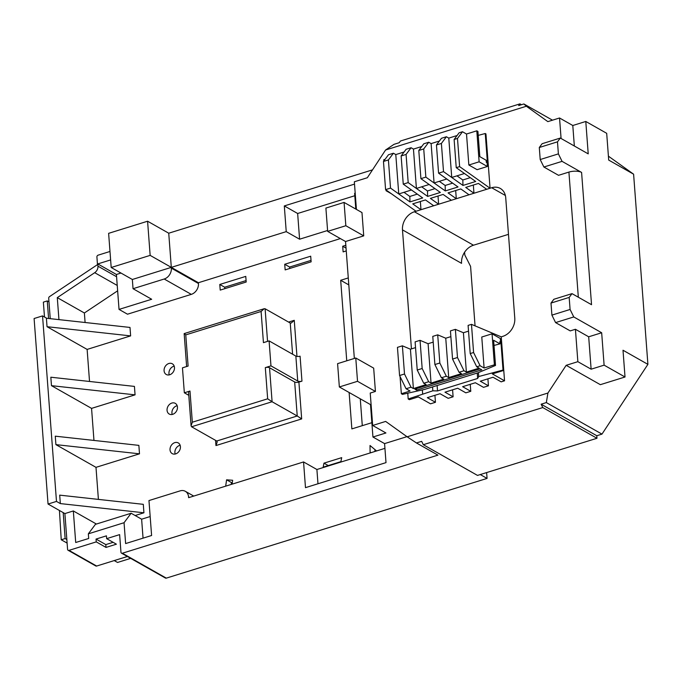 <?xml version="1.0" encoding="UTF-8"?>
<svg xmlns="http://www.w3.org/2000/svg" width="682" height="682" viewBox="0 0 682 682"><rect width="100%" height="100%" fill="white"/><g stroke="black" fill="none" stroke-linecap="round" stroke-linejoin="round"><path stroke-width="1.02" d="M44.492 317.002L43.367 302.135L47.263 300.924L48.976 301.896M114.218 560.578L117.534 562.454L130.688 558.37M118.114 559.368L127.44 556.521M66.845 539.522L65.131 538.558L63.187 512.617M67.109 543.094L61.235 539.769L65.131 538.558M61.235 539.769L59.436 510.486M48.584 318.485L47.263 300.924M175.649 453.897A6.147 4.876 -60.5 0 0 180.253 448.679A6.147 4.876 -60.5 0 0 178.258 442.916A6.147 4.876 -60.5 0 0 174.805 442.627A6.147 4.876 -60.5 0 0 170.202 447.835A6.147 4.876 -60.5 0 0 172.196 453.607A6.147 4.876 -60.5 0 0 175.649 453.897M180.142 445.269A6.147 4.876 -60.5 0 0 179.681 445.389A6.147 4.876 -60.5 0 0 175.189 454.016M169.699 374.768A6.147 4.876 -60.5 0 0 174.302 369.55A6.147 4.876 -60.5 0 0 172.307 363.787A6.147 4.876 -60.5 0 0 168.855 363.497A6.147 4.876 -60.5 0 0 164.251 368.715A6.147 4.876 -60.5 0 0 166.246 374.478A6.147 4.876 -60.5 0 0 169.699 374.768M174.2 366.14A6.147 4.876 -60.5 0 0 173.74 366.26A6.147 4.876 -60.5 0 0 169.238 374.887M172.674 414.332A6.147 4.876 -60.5 0 0 177.277 409.115A6.147 4.876 -60.5 0 0 175.283 403.352A6.147 4.876 -60.5 0 0 171.83 403.062A6.147 4.876 -60.5 0 0 167.226 408.271A6.147 4.876 -60.5 0 0 169.221 414.042A6.147 4.876 -60.5 0 0 172.674 414.332M177.175 405.705A6.147 4.876 -60.5 0 0 176.715 405.824A6.147 4.876 -60.5 0 0 172.214 414.451M370.778 452.763L370.096 452.2L370.019 445.508L376.583 450.955M284.726 264.275L310.702 256.202L311.128 261.837L285.153 269.91L284.726 264.275L289.611 267.046L311.018 260.388M89.53 381.468L87.126 349.414L130.629 335.894L129.998 327.437L46.402 318.247L47.041 326.704L130.629 335.894M135.062 394.852L134.431 386.404L50.835 377.214L51.474 385.662L135.062 394.852L91.559 408.382L93.963 440.436M139.495 453.82L138.864 445.372L55.268 436.173L55.907 444.63L139.495 453.82L95.992 467.341L98.404 499.394M143.928 512.787L143.297 504.33L59.701 495.141L60.34 503.589L143.928 512.787L135.138 515.515M371.869 422.687L351.861 428.901L349.124 392.5M346.746 360.804L340.685 280.293L348.289 277.932M340.369 238.589L198.402 282.723L198.453 283.499A9.216 7.314 119.5 0 1 191.301 294.368L127.5 314.206L119.035 309.406L151.668 299.262L133.041 288.708L164.209 279.015A9.216 7.314 -60.5 0 0 171.361 268.145L171.31 267.37L132.342 279.484L133.041 288.708M117.636 290.813L84.38 312.987L85.097 322.501M294.675 381.98L269.535 367.734L272.092 401.741L297.233 415.986L294.675 381.98A3.069 1.211 175.7 0 0 298.904 382.099L301.956 381.153A3.069 1.211 -4.3 0 1 297.736 381.033L270.967 365.867L269.092 340.898L263.44 342.654L261.095 311.469L264.139 308.741L265.102 308.767L290.242 323.021L291.214 323.046L294.257 320.318L296.968 356.413M219.792 284.462L245.767 276.389L246.193 282.024L220.218 290.097L219.792 284.462L224.676 287.224L246.083 280.575M346.251 250.916L343.123 251.888L342.705 246.253L345.834 245.281M323.967 463.155L341.699 457.639L340.898 461.646L323.166 467.153L323.967 463.155L328.247 465.576M225.674 486.155L226.595 479.821L232.656 480.273L232.085 484.16M464.604 252.204L464.817 255.017L470.58 266.372L475.056 325.851M362.287 425.662L360.275 398.817M468.841 165.01L477.085 169.682L487.374 166.485L479.131 161.813L476.803 130.825L466.514 134.022L468.841 165.01L479.131 161.813M486.726 144.26L490.06 188.241L459.617 166.621L457.494 138.446L462.498 131.745L466.514 134.022M486.343 162.393L488.099 162.504L486.343 162.393L486.181 160.261L479.821 156.655L477.929 131.456L476.803 130.825M488.099 162.504L485.942 133.911L485.243 133.51L478.218 135.394M420.351 201.505L420.973 209.715L416.037 211.25L385.586 189.63L383.472 161.455L388.476 154.763L393.412 153.228L395.79 154.575L398.757 193.944L390.522 188.096L385.586 189.63M401.135 155.965L406.071 154.43L411.076 147.738L406.14 149.264L401.135 155.965L403.25 184.14L422.695 197.951L409.967 201.906L398.757 193.944L411.485 189.98M411.076 147.738L413.454 149.085L416.412 188.454L408.186 182.606L403.25 184.14M421.766 146.502L413.454 149.085M418.799 150.475L423.727 148.94L428.731 142.248L423.803 143.774L418.799 150.475L420.913 178.65L425.849 177.115L434.076 182.955L446.804 178.999L438.577 173.16L443.513 171.625L441.39 143.45L436.454 144.985L441.459 138.284L446.395 136.75L448.782 138.105L451.74 177.465L443.513 171.625M428.731 142.248L431.118 143.595L434.076 182.955L445.295 190.926L458.023 186.97L446.804 178.999M439.43 141.012L431.118 143.595M457.093 135.522L448.782 138.105M462.498 131.745L459.122 132.794L454.118 139.495L457.494 138.446M385.057 159.341L383.753 159.741L383.847 160.961M404.102 151.992L395.79 154.575M420.973 209.715L412.738 203.875L425.466 199.92L433.701 205.759L420.973 209.715M438.014 196.015L438.628 204.225L433.701 205.759M438.628 204.225L430.402 198.385L443.13 194.43L451.356 200.269L438.628 204.225M455.678 190.525L456.292 198.735L451.356 200.269M456.292 198.735L448.065 192.895L460.793 188.94L469.02 194.779L456.292 198.735M473.342 185.035L473.956 193.245L469.02 194.779M473.956 193.245L465.729 187.405L478.457 183.441L486.684 189.289L473.956 193.245M501.236 336.848L471.475 324.351L473.589 352.517L480.094 365.74L476.718 366.788L479.096 368.144L466.377 372.099L463.99 370.744L459.054 372.278L461.441 373.634L448.713 377.589L446.326 376.234L441.39 377.768L443.777 379.124L431.05 383.079L428.663 381.724L423.735 383.258L426.114 384.614L413.386 388.57L411.007 387.214L406.071 388.749L410.078 391.025L401.348 393.736L402.474 394.375L424.443 389.456L477.903 372.832L495.516 365.45L493.623 340.258L499.983 343.856L499.821 341.725L501.577 341.844L503.734 370.437L492.336 373.889L504.544 380.803L501.236 336.848L502.856 336.337A15.362 12.191 -60.5 0 0 514.782 318.221L505.729 197.78A15.362 12.191 -60.5 0 0 500.315 188.454A15.362 12.191 -60.5 0 0 491.679 187.738L486.684 189.289M459.617 166.621L456.241 167.67L454.118 139.495M464.468 173.509L475.686 181.48L462.959 185.436L451.74 177.465L464.468 173.509L456.241 167.67M429.14 184.49L440.359 192.46L427.631 196.416L416.412 188.454L429.14 184.49L420.913 178.65M393.412 153.228L388.408 159.929L383.472 161.455M388.408 159.929L390.522 188.096M406.071 154.43L408.186 182.606M423.727 148.94L425.849 177.115M441.39 143.45L446.395 136.75M436.454 144.985L438.577 173.16M521.449 104.721L519.957 103.869L518.678 105.582L523.878 103.962L526.359 106.247L385.577 150.006L367.334 177.738L354.342 181.779L356.422 209.408M344.078 202.418L345.834 225.725L327.65 231.377L325.894 208.07L344.078 202.418L361.98 212.562L363.728 235.87L345.544 241.522L354.342 358.442M355.774 357.999L357.53 381.306L375.424 391.451L373.676 368.135L355.774 357.999L337.59 363.651L339.346 386.958L370.505 404.614L372.943 437.017L384.58 443.607L406.941 436.659M375.424 391.451L370.232 393.062L372.67 425.466L385.654 421.425L407.145 436.804L547.919 393.037L546.333 402.585L601.976 434.119L596.784 435.738L541.133 404.204L542.787 407.563L596.972 438.27L596.784 435.738M566.171 365.313L577.859 361.682L591.124 369.192L604.107 365.151L625.019 377.001L600.339 384.674L566.171 365.313L547.919 393.037M557.484 141.839L539.3 147.491L542.13 143.706L560.314 138.054L557.484 141.839L558.388 153.885L562.07 161.361L581.593 172.427L591.541 304.701L572.01 293.635L569.18 297.42L570.084 309.466L573.767 316.942L555.583 322.595L570.229 330.898L575.42 329.278L577.859 361.682M562.07 161.361L543.886 167.013L558.532 175.317L568.916 172.086A9.216 3.623 -4.3 0 1 581.593 172.427M526.359 106.247L547.851 121.626L559.538 117.986L561.081 138.48M504.544 380.803L501.159 381.852L493.026 377.248L480.298 381.204L488.44 385.816L487.911 378.834M488.44 385.816L483.504 387.342L475.363 382.738L462.635 386.694L470.776 391.306L470.248 384.324M470.776 391.306L465.84 392.841L457.699 388.228L444.979 392.184L453.112 396.796L452.584 389.814M453.112 396.796L448.176 398.331L440.043 393.719L427.316 397.674L435.448 402.286L434.928 395.304M435.448 402.286L430.513 403.821L418.313 396.898L409.396 399.678L408.194 398.996L407.759 393.19M416.037 211.25L414.409 211.752A15.362 12.191 -60.5 0 0 402.482 229.877L411.434 348.886M437.119 385.518L437.529 390.931L432.848 390.803L408.194 398.996M477.238 373.045L477.639 378.459L437.529 390.931M422.354 389.925L422.661 393.966M428.663 381.724L422.167 368.502L417.231 370.036L415.108 341.87L420.044 340.335L428.091 343.711L431.05 383.079M422.167 368.502L420.044 340.335M423.735 383.258L417.231 370.036M446.326 376.234L439.83 363.012L434.894 364.546L432.772 336.379L437.708 334.845L445.755 338.221L448.713 377.589M439.83 363.012L437.708 334.845M441.39 377.768L434.894 364.546M463.99 370.744L457.486 357.521L452.55 359.056L450.435 330.889L455.371 329.355L463.41 332.731L466.377 372.099M457.486 357.521L455.371 329.355M459.054 372.278L452.55 359.056M473.589 352.517L470.213 353.566L468.099 325.399L471.475 324.351M476.718 366.788L470.213 353.566M191.574 426.77L191.079 425.807L192.333 422.218L267.659 398.808L272.092 401.741L191.574 426.77L216.714 441.015L297.233 415.986L301.674 418.918L215.955 445.559L217.208 441.979L216.714 441.015M96.418 524.04L73.332 510.954L75.702 542.505L88.694 538.473L88.345 533.827L95.42 524.347L131.132 513.248L124.056 522.719L88.345 533.827M48.047 504.032L56.487 501.415L42.54 315.902L34.1 318.52L48.047 504.032L64.892 513.58L67.578 549.36A1.535 1.219 -60.5 0 0 68.984 550.365L96.648 566.043A1.535 1.219 119.5 0 1 95.787 565.966L68.123 550.289M486.633 472.575L487.067 478.414L166.297 578.131A1.535 1.219 119.5 0 1 165.436 578.055L121.498 553.162A1.535 1.219 -60.5 0 1 120.961 552.224L119.631 534.62L106.648 538.652L106.435 535.839L96.043 539.07L96.256 541.883L68.984 550.365M121.498 553.162A1.535 1.219 -60.5 0 0 122.359 553.23L166.297 578.131M542.787 407.563L423.309 444.707L421.655 441.339L416.463 442.959L437.938 455.133L122.359 553.23M189.468 497.417L188.564 496.905L188.624 497.672L303.558 461.944L305.485 487.656L386.003 462.626L384.58 443.607M188.564 496.905A9.216 7.314 -60.5 0 0 185.316 491.304A9.216 7.314 -60.5 0 0 180.133 490.869L148.966 500.562L151.6 535.498L125.624 543.571L124.056 522.719M64.892 513.58L73.332 510.954M50.238 318.673L48.703 298.256A1.535 1.219 -60.5 0 1 49.513 296.627L97.483 264.633L96.912 256.978A1.535 1.219 -60.5 0 1 98.106 255.17L109.99 251.47M117.236 285.451L94.704 272.689L57.288 297.633L58.942 319.628M94.704 272.689A6.147 4.876 -60.5 0 0 97.952 266.176L116.579 276.73L119.035 309.406M120.995 273.047L116.409 274.479L97.782 263.917L97.952 266.176M97.782 263.917L110.62 259.927M116.409 274.479L116.579 276.73M111.192 267.497L150.151 255.383L147.585 221.224L108.626 233.338L111.192 267.497L132.342 279.484M354.802 195.725L297.65 213.492L299.586 239.203L286.235 231.641L171.31 267.37L168.735 233.21L372.517 169.861M198.402 282.723L150.151 255.383M299.586 239.203L327.582 230.499M354.521 184.106L284.309 205.93L286.235 231.641M340.685 280.293L348.809 284.897M327.65 231.377L345.544 241.522M355.799 209.059L354.623 193.33L355.203 193.151M372.67 425.466L385.927 432.976L372.943 437.017M423.309 444.707L477.494 475.414L596.972 438.27M625.019 377.001L623.007 350.241L647.9 364.35L601.976 434.119M487.067 478.414L480.264 474.553M147.585 221.224L168.735 233.21M385.577 150.006L394.008 144.337L399.2 142.717L400.479 141.012L519.957 103.869M523.878 103.962L552.488 120.177M546.333 402.585L541.133 404.204M604.107 365.151L601.669 332.756L573.767 316.942M560.314 138.054L588.216 153.868L585.787 121.464L606.69 133.314L608.702 160.082L633.604 174.191L647.9 364.35M608.412 156.169L633.604 174.191M402.482 229.877L461.552 263.346A15.362 12.191 119.5 0 1 473.478 245.222L508.482 234.344M574.338 145.999L572.795 125.505L585.787 121.464M572.795 125.505L559.538 117.986M591.124 369.192L588.685 336.797L575.42 329.278M588.685 336.797L601.669 332.756M569.18 297.42L550.996 303.072L551.909 315.118L570.084 309.466M550.996 303.072L553.835 299.287L572.01 293.635M555.583 322.595L551.909 315.118M539.3 147.491L540.204 159.537L558.388 153.885M543.886 167.013L540.204 159.537M416.463 442.959L407.145 436.804M371.085 404.435L370.505 404.614M357.53 381.306L339.346 386.958M345.834 225.725L363.728 235.87M384.938 448.355L316.9 469.506L303.558 461.944M297.65 213.492L284.309 205.93M316.9 469.506L317.974 483.777M150.168 516.538L141.626 519.19L131.132 513.248M141.626 519.19L143.05 538.149M127.372 556.486L96.648 566.043M113.127 542.326L105.812 544.603L106.017 547.416L116.409 544.185L106.648 538.652M106.017 547.416L96.256 541.883M87.126 349.414L47.041 326.704M84.38 312.987L57.288 297.633M42.54 315.902L46.76 318.289M56.487 501.415L60.34 503.589M95.992 467.341L55.907 444.63M91.559 408.382L51.474 385.662M105.812 544.603L96.043 539.07M261.095 311.469L185.768 334.888L188.113 366.072L182.461 367.828L184.336 392.798L189.988 391.042L192.333 422.218M267.659 398.808L265.315 367.624L270.967 365.867M191.079 425.807L188.556 392.193A3.069 1.211 -4.3 0 1 189.988 391.042M188.786 395.313L184.336 392.798M297.736 381.033L295.852 356.072L269.092 340.898M295.852 356.072A3.069 1.211 175.7 0 0 300.08 356.183L301.956 381.153M265.315 367.624A3.069 1.211 -4.3 0 1 269.535 367.734M185.768 334.888L184.583 333.805M186.629 366.532L184.157 333.6L264.139 308.741M411.007 387.214L404.503 374L402.389 345.825L410.428 349.201L413.386 388.57M402.389 345.825L397.453 347.36L399.567 375.526L406.071 388.749M404.503 374L399.567 375.526M414.835 389.132L416.591 390.121L481.807 369.849L480.06 368.851L414.835 389.132M495.516 365.45L494.39 364.81L484.101 368.016L481.773 337.019L492.063 333.822L494.39 364.81M480.094 365.74L484.101 368.016M503.734 370.437L503.026 370.045L478.713 376.541L477.639 378.459M468.525 331.137L463.41 332.731M450.87 336.635L445.755 338.221M433.206 342.125L428.091 343.711M415.543 347.615L410.428 349.201M500.537 341.537L500.307 338.494L492.063 333.822M400.053 376.524L401.348 393.736M416.472 388.621L416.591 390.121M478.423 372.619L478.713 376.541M500.878 341.443L503.026 370.045M494.015 345.459L499.983 343.856M432.558 386.933L432.848 390.803M470.299 177.652L462.814 179.98L462.959 185.436M462.814 179.98L456.983 175.837M452.635 183.143L445.158 185.47L445.295 190.926M445.158 185.47L439.319 181.327M434.98 188.633L427.495 190.96L427.631 196.416M427.495 190.96L421.664 186.817M417.316 194.123L409.831 196.45L409.967 201.906M409.831 196.45L404 192.307M386.822 190.508L386.089 190.738L386.029 189.937M386.089 190.738L391.332 193.705M487.093 162.81L487.374 166.485M487.391 162.111L485.243 133.51M224.787 288.674L224.676 287.224M289.722 268.495L289.611 267.046M346.047 248.146L342.705 246.253M370.982 452.695L370.096 452.2M374.938 451.467L374.912 449.574M231.207 484.442L231.479 482.592L226.595 479.821M231.479 482.592L232.306 482.651M288.588 322.075L294.257 320.318M298.904 382.099L301.674 418.918M215.955 445.559L215.572 440.367M578.327 297.207L568.916 172.086M292.595 354.222L290.242 323.021M265.102 308.767L267.557 341.375M414.409 211.752L473.478 245.222M491.679 187.738L505.371 195.487M171.361 268.145L198.453 283.499M191.301 294.368L164.209 279.015M193.748 496.087L185.316 491.304"/></g></svg>
